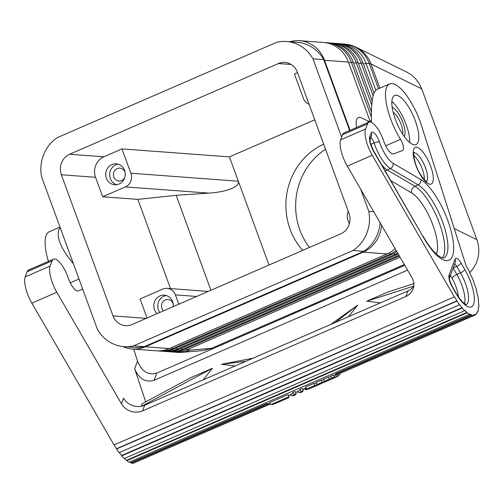 <?xml version="1.0" encoding="UTF-8"?>
<svg xmlns="http://www.w3.org/2000/svg" width="504" height="504" viewBox="0 0 504 504"><rect width="100%" height="100%" fill="white"/><g stroke="black" fill="none" stroke-linecap="round" stroke-linejoin="round"><path stroke-width="0.76" d="M469.747 272.765L473.193 268.601L475.971 263.674C479.405 255.73 479.707 247.729 476.885 239.665L421.684 88.824L371.001 63.995A31.513 5.153 -20.1 0 0 370.264 63.75A31.513 5.153 -20.1 0 0 369.268 63.611L378.466 88.754M61.362 174.762A15.756 14.622 -85.8 0 1 69.634 154.249L278.403 63.554A15.756 14.622 -85.8 0 1 284.918 62.439A15.756 14.622 -85.8 0 1 297.366 72.242L349.001 213.349A15.756 14.622 -85.8 0 1 340.729 233.862L131.96 324.557A15.756 14.622 -85.8 0 1 125.446 325.672A15.756 14.622 -85.8 0 1 113.003 315.876L61.362 174.762L95.552 177.301L102.671 196.768L125.364 186.908L209.034 193.127L176.179 195.3L210.93 290.254M213.192 348.554L210.42 348.787M211.529 348.327L190.071 350.123A31.513 26.699 85.2 0 1 182.013 352.327L203.295 350.551L211.529 348.327L404.359 264.556M118.201 164.165A10.502 9.746 -85.8 0 0 110.313 178.517A10.502 9.746 -85.8 0 0 116.676 184.691M124.564 170.339A10.502 9.746 94.2 0 1 114.704 184.76A10.502 9.746 94.2 0 1 106.407 178.227A10.502 9.746 94.2 0 1 116.26 163.806A10.502 9.746 94.2 0 1 124.564 170.339M325.534 149.215A65.652 60.915 -85.8 0 0 309.443 247.458M314.773 119.813L229.427 156.889L121.974 148.907L103.824 156.788A15.756 14.622 -85.8 0 0 95.552 177.301M268.997 265.028L229.427 156.889M302.709 250.381A65.652 60.915 94.2 0 1 323.681 144.15M209.034 193.127C218.03 192.484 225.427 191.022 231.223 188.735C236.792 186.404 239.161 183.897 238.329 181.213L130.882 173.231L121.974 148.907M147.042 318.005L140.068 298.954L162.761 289.094A10.502 9.746 94.2 0 1 167.101 288.351A10.502 9.746 94.2 0 1 170.22 289.157A10.502 9.746 94.2 0 1 175.398 294.884L196.642 296.459M178.807 304.208L175.398 294.884M157.122 313.627A10.502 9.746 94.2 0 1 154.482 309.607A10.502 9.746 94.2 0 1 164.342 295.187A10.502 9.746 94.2 0 1 172.639 301.72A10.502 9.746 94.2 0 1 173.263 306.615M349.31 223.927L347.861 219.964A10.502 9.746 94.2 0 1 347.999 211.926A10.502 9.746 94.2 0 1 348.264 211.327M166.276 295.546A10.502 9.746 -85.8 0 0 158.395 309.897A10.502 9.746 -85.8 0 0 159.762 312.48M172.324 351.962A31.513 29.238 -85.8 0 0 173.786 352.107A31.513 29.238 -85.8 0 0 186.801 349.877L400.1 257.216M102.671 196.768L137.838 199.382L176.179 195.3M170.491 288.603L137.838 199.382M297.511 72.652L294.443 73.981L303.345 98.312A10.502 9.746 94.2 0 0 308.524 104.038A10.502 9.746 94.2 0 0 309.091 104.278M125.131 172.645A6.458 5.991 -85.8 0 0 124.973 172.148A6.458 5.991 -85.8 0 0 119.87 168.134A6.458 5.991 -85.8 0 0 113.809 176.999A6.458 5.991 -85.8 0 0 118.912 181.012A6.458 5.991 -85.8 0 0 124.784 177.326M354.961 46.702A31.513 30.712 116.1 0 1 355.9 47.143L406.602 71.978L410.899 74.554L415.409 78.536L419.051 83.355L421.684 88.824M130.882 173.231A10.502 9.746 94.2 0 1 130.738 181.27A10.502 9.746 94.2 0 1 125.364 186.908M349.656 130.523L323.713 59.611L312.965 58.817L341.636 137.17M360.688 189.227L368.802 211.403A36.767 34.114 -85.8 0 1 353.027 250.519L133.554 345.864A36.767 34.114 -85.8 0 1 123.889 346.626A36.767 34.114 -85.8 0 1 97.398 329.301L41.561 176.715A36.767 34.114 -85.8 0 1 57.336 137.598L276.809 42.254A36.767 34.114 -85.8 0 1 286.474 41.492A36.767 34.114 -85.8 0 1 312.965 58.817M373.754 211.768L368.802 211.403M123.889 346.626L134.637 347.426A36.767 34.114 -85.8 0 0 144.295 346.658L363.768 251.313L353.027 250.519M363.768 251.313A36.767 34.114 -85.8 0 0 380.136 222.774M144.295 346.658L133.554 345.864M323.713 59.611A36.767 34.114 -85.8 0 0 297.215 42.286L286.474 41.492M395.149 248.674A31.513 29.238 94.2 0 1 387.066 253.934L169.218 348.573L145.284 346.79A31.513 29.238 94.2 0 1 132.268 349.026A31.513 29.238 94.2 0 1 122.9 346.607A31.513 29.238 94.2 0 1 122.705 346.513M145.284 346.79L363.138 252.157L387.066 253.934M381.597 225.294A31.513 29.238 94.2 0 1 379.26 235.242A31.513 29.238 94.2 0 1 363.138 252.157M350.11 130.322L324.481 60.285L348.415 62.061L370.005 121.061M289.819 41.737A31.513 29.238 94.2 0 1 299.584 40.692A31.513 29.238 94.2 0 1 308.952 43.105A31.513 29.238 94.2 0 1 324.481 60.285M299.584 40.692L323.518 42.468A31.513 29.238 94.2 0 1 332.886 44.881A31.513 29.238 94.2 0 1 348.415 62.061M371.366 116.985L351.345 62.282A31.513 29.238 -85.8 0 0 335.815 45.102A31.513 29.238 -85.8 0 0 326.447 42.682A31.513 29.238 -85.8 0 0 324.979 42.613M326.447 42.682L328.4 42.827A31.513 29.238 94.2 0 1 337.768 45.247A31.513 29.238 94.2 0 1 353.298 62.427L371.404 111.907M371.757 105.078L356.227 62.647A31.513 29.238 -85.8 0 0 340.698 45.467A31.513 29.238 -85.8 0 0 331.33 43.048A31.513 29.238 -85.8 0 0 329.862 42.979M373.124 95.823L361.11 63.006A31.513 29.238 -85.8 0 0 345.58 45.826A31.513 29.238 -85.8 0 0 336.218 43.407L338.171 43.558A31.513 29.238 94.2 0 1 347.533 45.971A31.513 29.238 94.2 0 1 363.069 63.151L373.981 92.982M331.33 43.048L333.289 43.193A31.513 29.238 94.2 0 1 342.651 45.612A31.513 29.238 94.2 0 1 358.18 62.792L372.179 101.046M375.764 90.052L365.999 63.372A31.513 29.238 -85.8 0 0 350.469 46.192A31.513 29.238 -85.8 0 0 341.101 43.772A31.513 29.238 -85.8 0 0 339.633 43.703M356.555 127.525A21.011 7.043 -113.5 0 1 359.61 117.331A21.011 7.043 -113.5 0 1 361.211 117.791L369.054 121.47M367.359 122.831A13.129 4.404 -113.5 0 1 368.311 121.798L371.423 120.443M393.189 112.316A13.129 4.404 -113.5 0 1 401.121 124.343A13.129 4.404 -113.5 0 1 402.683 134.165M348.472 316.745L357.683 305.159L335.387 322.428M245.977 361.267L221.527 364.304L253.052 358.199M82.719 289.195L78.221 290.902A12.606 4.227 -113.5 0 1 68.431 278.567L67.914 277.112A18.383 6.161 -113.5 0 0 53.544 259.157A18.383 6.161 -113.5 0 0 52.095 260.889L50.161 266.043L25.2 276.885A21.011 7.043 -113.5 0 0 31.859 303.131L114.049 444.919L454.526 296.818A36.238 12.146 66.5 0 0 456.983 300.825L456.939 301.102A36.767 12.323 66.5 0 0 459.503 304.781L459.516 304.441A36.238 12.146 66.5 0 0 462.061 307.616L462.08 308.001A36.767 12.323 66.5 0 0 464.631 310.697L464.568 310.281A36.238 12.146 66.5 0 0 466.994 312.379L467.095 312.827A36.767 12.323 66.5 0 0 469.426 314.345L129.037 462.218A36.767 12.323 66.5 0 1 126.706 460.7L467.095 312.827M340.628 139.854L365.589 129.011L367.523 123.864L342.562 134.707L340.628 139.854A21.011 7.043 66.5 0 0 347.288 166.106L411.938 277.628A15.756 14.03 20.6 0 1 413.072 289.088A15.756 14.03 20.6 0 1 405.84 296.516L142.607 410.867A15.756 14.03 -159.4 0 1 121.47 403.811L56.82 292.288A21.011 7.043 -113.5 0 1 50.161 266.043M141.183 406.312L142.128 403.811L190.877 377.622L212.455 368.248L203.244 379.833M407.604 270.15L154.104 380.274C145.492 382.807 139.01 378.964 134.65 368.739L145.725 401.871M133.68 349.127L137.51 361.129C141.788 371.58 148.22 375.549 156.82 373.042L404.8 265.318M471.58 315.221L335.488 374.34A36.767 12.323 66.5 0 0 337.422 374.56L473.514 315.441A36.767 12.323 66.5 0 1 471.58 315.221L471.416 314.742A36.238 12.146 66.5 0 1 469.293 313.879L469.426 314.345M392.534 97.99A26.788 8.978 -113.5 0 1 394.109 95.766A26.788 8.978 -113.5 0 1 394.638 95.47A26.788 8.978 -113.5 0 1 411.667 112.436A26.788 8.978 -113.5 0 1 418.093 142.084A26.788 8.978 -113.5 0 1 415.983 144.604A26.788 8.978 -113.5 0 1 398.96 127.638A26.788 8.978 -113.5 0 1 392.534 97.99M385.667 145.801L400.516 139.35A7.881 2.64 66.5 0 1 403.313 149.701A7.881 2.64 66.5 0 1 402.696 150.444A7.881 2.64 66.5 0 1 402.658 150.457L393.649 153.877A12.606 4.227 -113.5 0 1 383.859 141.542L383.342 140.081A18.383 6.161 -113.5 0 0 368.972 122.132L344.011 132.974A18.383 6.161 -113.5 0 0 342.562 134.707M367.523 123.864A18.383 6.161 -113.5 0 1 368.972 122.132M365.589 129.011A21.011 7.043 66.5 0 0 372.248 155.257L454.438 297.045M473.42 315.202L474.768 314.616A36.238 12.146 66.5 0 1 473.325 314.956L473.514 315.441M474.768 314.616A36.238 12.146 66.5 0 0 474.982 314.515L475.19 314.994A36.767 12.323 66.5 0 0 476.582 313.891L476.349 313.431A36.238 12.146 66.5 0 0 477.408 311.724L477.653 312.159A36.767 12.323 66.5 0 0 477.868 311.63A36.767 12.323 66.5 0 0 478.391 309.828L478.132 309.424A36.238 12.146 66.5 0 0 478.51 306.577L478.775 306.942A36.767 12.323 66.5 0 0 478.8 303.559L478.535 303.244A36.238 12.146 66.5 0 0 478.208 299.483L478.466 299.741A36.767 12.323 66.5 0 0 477.779 295.571L477.527 295.369A36.238 12.146 66.5 0 0 476.519 290.978L476.752 291.117A36.767 12.323 66.5 0 0 475.404 286.48L475.19 286.411A36.238 12.146 66.5 0 0 473.571 281.736L473.766 281.742A36.767 12.323 66.5 0 0 471.864 276.998L471.7 277.061A36.238 12.146 66.5 0 0 469.602 272.462L469.741 272.336A36.767 12.323 66.5 0 0 467.429 267.851L467.328 268.046A36.238 12.146 66.5 0 0 466.137 265.923L421.445 125.439A39.394 13.205 -113.5 0 0 389.617 83.91L376.362 89.668L373.943 93.076C371.883 99.067 371.057 108.832 371.486 122.371M400.516 139.35A39.394 13.205 -113.5 0 1 386.518 87.614A39.394 13.205 -113.5 0 1 389.617 83.91M369.848 136.363L371.095 133.043A9.507 3.188 66.5 0 1 374.844 133.61A9.507 3.188 66.5 0 1 379.424 141.857A21.533 7.22 66.5 0 0 393.032 163.239L420.758 179.556A44.686 14.981 66.5 0 1 445.775 215.334A44.686 14.981 66.5 0 1 452.498 256.051A44.686 14.981 66.5 0 1 423.127 236.76L373.685 150.923C370.868 145.013 369.697 141.17 370.163 139.387A4.202 3.742 -159.4 0 0 369.848 136.363A12.077 4.051 66.5 0 0 373.678 151.452A4.202 1.298 -30.1 0 0 373.685 150.923M409.683 142.512A26.788 8.978 66.5 0 0 391.866 101.506M404.233 136.439A16.279 5.456 66.5 0 0 404.674 135.589A16.279 5.456 66.5 0 0 401.801 119.757A16.279 5.456 66.5 0 0 392.181 107.276M330.593 324.513L357.683 305.159M413.834 283.651L388.338 291.841L366.761 301.216L380.4 302.873M221.527 364.304L235.166 365.967M48.441 261.374A39.394 13.205 -113.5 0 1 46.129 235.488A39.394 13.205 -113.5 0 1 49.228 231.777L60.001 227.102M134.7 462.628L270.446 403.937M129.465 462.029A36.238 12.146 66.5 0 0 131.027 462.609L131.191 463.094A36.767 12.323 66.5 0 0 133.125 463.308L269.212 404.189L269.023 403.704A36.238 12.146 66.5 0 1 267.114 403.49L267.277 403.975A36.767 12.323 66.5 0 0 269.212 404.189M124.501 458.457A36.238 12.146 66.5 0 0 126.605 460.253L126.706 460.7M119.309 452.56A36.238 12.146 66.5 0 0 121.666 455.49L121.691 455.868A36.767 12.323 66.5 0 0 124.242 458.571L464.631 310.697M114.219 444.843A36.238 12.146 66.5 0 0 116.594 448.692L116.55 448.976A36.767 12.323 66.5 0 0 119.114 452.649L459.503 304.781M53.544 259.157L28.583 270.005A18.383 6.161 -113.5 0 0 27.134 271.732L25.2 276.885M60.184 227.613L58.703 230.026C56.593 238.26 61.494 249.493 73.401 263.724M336.603 376.866A38.342 12.852 -113.5 0 1 334.511 376.948L331.89 378.088L330.712 376.047L333.333 374.913A36.238 12.146 66.5 0 0 335.513 374.989L336.603 376.866L331.89 378.088M334.511 376.948L333.333 374.913M321.017 380.262L322.195 382.297L317.218 384.464L316.033 382.423L321.017 380.262L323.7 379.796M322.195 382.297L329.673 379.903M328.501 380.444L323.524 382.605L317.218 384.464M272.74 404.573L273.577 404.303A38.342 12.852 -113.5 0 1 272.74 404.573L272.57 404.271M274.787 403.78L275.959 403.238M339.967 373.735A38.342 12.852 -113.5 0 1 338.108 376.148L337.195 374.566M328.35 377.074L329.534 379.109L324.551 381.276L323.373 379.235L328.35 377.074L331.034 376.608M329.534 379.109L338.108 376.148M335.84 377.257L330.857 379.418L324.551 381.276M321.168 383.632L309.494 388.697A38.342 12.852 -113.5 0 1 306.76 389.006L314.861 385.484L322.339 383.09M306.76 389.006L305.575 386.965L313.677 383.45L316.361 382.983M314.861 385.484L313.677 383.45M296.251 393.567L293.895 394.594L292.717 392.553L295.073 391.532L296.251 393.567L295.426 394.815L293.063 395.842L293.895 394.594M289.832 394.953L293.063 395.842M289.176 396.642L288.351 397.889L277.143 402.753L270.837 404.611L269.659 402.57L287.998 394.607L289.176 396.642L270.837 404.611M307.226 389.056A38.342 12.852 -113.5 0 1 306.495 389.806L305.525 388.137M303.981 388.804L306.495 389.806M303.326 390.493L302.501 391.74L300.138 392.767L300.97 391.52L299.792 389.479L302.148 388.458L303.326 390.493L300.97 391.52M296.906 391.879L300.138 392.767M288.527 395.52L291.885 394.059L292.717 392.553M295.602 392.446L298.96 390.984L299.792 389.479M336.218 43.407A31.513 29.238 -85.8 0 0 334.751 43.344M396.837 251.584A31.513 29.238 94.2 0 1 391.954 254.293L174.101 348.932A31.513 29.238 94.2 0 1 161.085 351.162L159.132 351.017A31.513 29.238 -85.8 0 0 172.148 348.787L390.001 254.148A31.513 29.238 -85.8 0 0 396.194 250.475M157.67 350.872A31.513 29.238 -85.8 0 0 159.132 351.017M399.414 256.026L183.872 349.656A31.513 29.238 94.2 0 1 170.85 351.893L168.897 351.748A31.513 29.238 -85.8 0 0 181.919 349.511L398.954 255.232M398.242 254.003A31.513 29.238 94.2 0 1 396.837 254.659L178.989 349.297A31.513 29.238 94.2 0 1 165.967 351.527L164.014 351.382A31.513 29.238 -85.8 0 0 177.036 349.152L394.884 254.514A31.513 29.238 -85.8 0 0 397.713 253.096M162.553 351.231A31.513 29.238 -85.8 0 0 164.014 351.382M167.435 351.597A31.513 29.238 -85.8 0 0 168.897 351.748M173.212 304.025A6.458 5.991 -85.8 0 0 173.048 303.528A6.458 5.991 -85.8 0 0 167.945 299.515A6.458 5.991 -85.8 0 0 161.891 308.379A6.458 5.991 -85.8 0 0 163.517 310.848M335.488 374.34L335.33 373.861L471.416 314.742M121.666 455.49L462.061 307.616M121.691 455.868L462.08 308.001M126.605 460.253L466.994 312.379M116.55 448.976L456.939 301.102M116.594 448.692L456.983 300.825M121.47 403.811L123.575 398.21A15.756 14.03 -159.4 0 0 144.711 405.26L407.944 290.909A15.756 14.03 20.6 0 0 413.784 286.159M141.826 406.186L212.455 368.248M131.027 462.609L267.114 403.49M131.191 463.094L267.277 403.975M477.055 312.423L477.653 312.159M338.997 373.874L475.19 314.994M413.79 286.108L366.761 301.216M169.218 348.573A31.513 29.238 94.2 0 1 156.202 350.803L132.268 349.026M173.313 305.632A6.458 5.991 -85.8 0 0 173.2 306.64M125.231 174.252A6.458 5.991 -85.8 0 0 125.124 175.751M173.786 352.107L177.055 352.353A31.513 29.238 94.2 0 0 190.071 350.123L186.801 349.877L185.963 348.749M113.003 315.876L146.261 318.345M278.403 63.554L291.186 64.506M69.634 154.249L103.824 156.788M348.762 63.006L351.345 62.282L353.298 62.427M353.644 63.372L356.227 62.647L358.18 62.792M358.527 63.737L361.11 63.006L363.069 63.151M363.409 64.096L365.999 63.372L369.268 63.611A31.513 29.238 94.2 0 0 353.739 46.431A31.513 29.238 94.2 0 0 344.371 44.018L341.101 43.772M134.65 368.739L137.51 361.129M449.114 274.945L455.005 259.27A9.456 3.169 -113.5 0 1 461.028 263.025L464.789 269.508A27.84 9.33 66.5 0 1 473.609 304.284A27.84 9.33 66.5 0 1 455.868 293.24L452.113 286.757A9.456 3.169 -113.5 0 1 449.114 274.945A4.202 3.742 20.6 0 1 449.455 277.893L455.307 262.326A4.202 3.742 20.6 0 0 455.005 259.27M423.127 236.76L373.678 151.452M432.766 182.164A19.958 6.691 66.5 0 0 426.447 157.229A19.958 6.691 66.5 0 0 413.721 149.31A19.958 6.691 66.5 0 0 420.046 174.245A19.958 6.691 66.5 0 0 432.766 182.164M452.113 286.757A4.202 1.298 -30.1 0 0 452.113 286.228C450.066 281.925 449.184 279.14 449.461 277.868L449.417 278M466.326 304.529A23.638 7.925 66.5 0 0 467.977 302.4A23.638 7.925 66.5 0 0 460.486 272.878L456.857 274.453A4.725 1.455 -30.1 0 0 452.012 278.239L450.381 275.43M464.499 303.521A23.638 7.925 66.5 0 0 456.857 274.453L453.153 268.065M458.419 296.736A18.906 6.338 66.5 0 0 452.012 278.239M466.118 304.63L464.064 303.188C463.642 302.854 460.858 300.938 455.874 292.711A4.202 1.298 149.9 0 1 455.868 293.24M454.69 263.976A5.254 1.758 -113.5 0 1 456.725 266.389L453.203 267.92M461.028 263.025A4.202 1.298 149.9 0 1 456.725 266.389L460.486 272.878A4.202 1.298 -30.1 0 0 464.789 269.508M379.424 141.857A4.202 1.008 161.6 0 0 374.119 142.997L370.944 144.377A5.305 1.777 66.5 0 0 370.629 143.527M372.632 148.938A25.736 8.625 66.5 0 1 370.944 144.377A5.254 1.26 -18.4 0 1 370.875 144.409M393.032 163.239A4.202 3.597 120.5 0 1 390.38 168.55L418.106 184.867A4.202 3.597 -59.5 0 0 420.758 179.556M370.78 137.737A5.305 1.777 66.5 0 1 374.119 142.997A25.736 8.625 66.5 0 0 390.38 168.55L387.204 169.93L414.931 186.253A5.254 4.492 -59.5 0 0 411.617 192.893L390.965 180.734M423.152 236.263C426.819 242.783 430.523 248.037 434.259 252.019L437.718 255.27L441.838 257.79L443.678 257.985A40.484 13.57 66.5 0 0 446.865 254.173A40.484 13.57 66.5 0 0 440.773 217.281A40.484 13.57 66.5 0 0 418.106 184.867L414.931 186.253A40.484 13.57 66.5 0 1 437.598 218.66A40.484 13.57 66.5 0 1 443.684 255.553A40.484 13.57 66.5 0 1 442.348 257.947M385.421 171.177A5.254 4.492 120.5 0 1 387.204 169.93A25.736 8.625 66.5 0 1 381.837 164.984M436.281 254.029A35.23 11.812 66.5 0 0 436.64 253.203A35.23 11.812 66.5 0 0 431.342 221.099A35.23 11.812 66.5 0 0 411.617 192.893M370.15 139.419L371.398 136.099A4.202 3.742 -159.4 0 0 371.095 133.043M154.104 380.274L156.82 373.042M79.002 279.021L70.239 282.832M171.31 347.659L172.148 348.787L174.101 348.932M391.954 254.293L390.001 254.148L389.107 252.951M183.872 349.656L181.919 349.511L181.081 348.39M393.989 253.317L394.884 254.514L396.837 254.659M178.989 349.297L177.036 349.152L176.192 348.025M344.371 44.018A31.513 31.513 0 0 1 355.9 47.143A31.513 30.712 116.1 0 1 371.001 63.995L379.84 88.156M476.885 239.665L454.394 228.646M426.403 181.434A15.756 5.279 66.5 0 0 427.134 180.281A15.756 5.279 66.5 0 0 423.744 163.636A15.756 5.279 66.5 0 0 413.929 152.718M424.343 179.676A15.756 5.279 66.5 0 0 413.803 155.421M27.134 271.732L52.095 260.889M56.82 292.288L31.859 303.131M347.288 166.106L372.248 155.257M142.607 410.867L144.711 405.26M405.84 296.516L407.944 290.909M208.265 291.406L167.101 288.351M455.874 292.711L452.113 286.228M177.055 352.353A31.513 31.513 0 0 0 182.013 352.327M426.806 181.629C425.017 181.579 418.188 171.713 417.356 168.361C414.452 162.691 413.173 153.329 414.023 152.365L414.049 152.309M269.117 403.95L270.188 403.49M302.677 389.371L306.111 387.885M335.57 375.083L336.779 374.56"/></g></svg>
